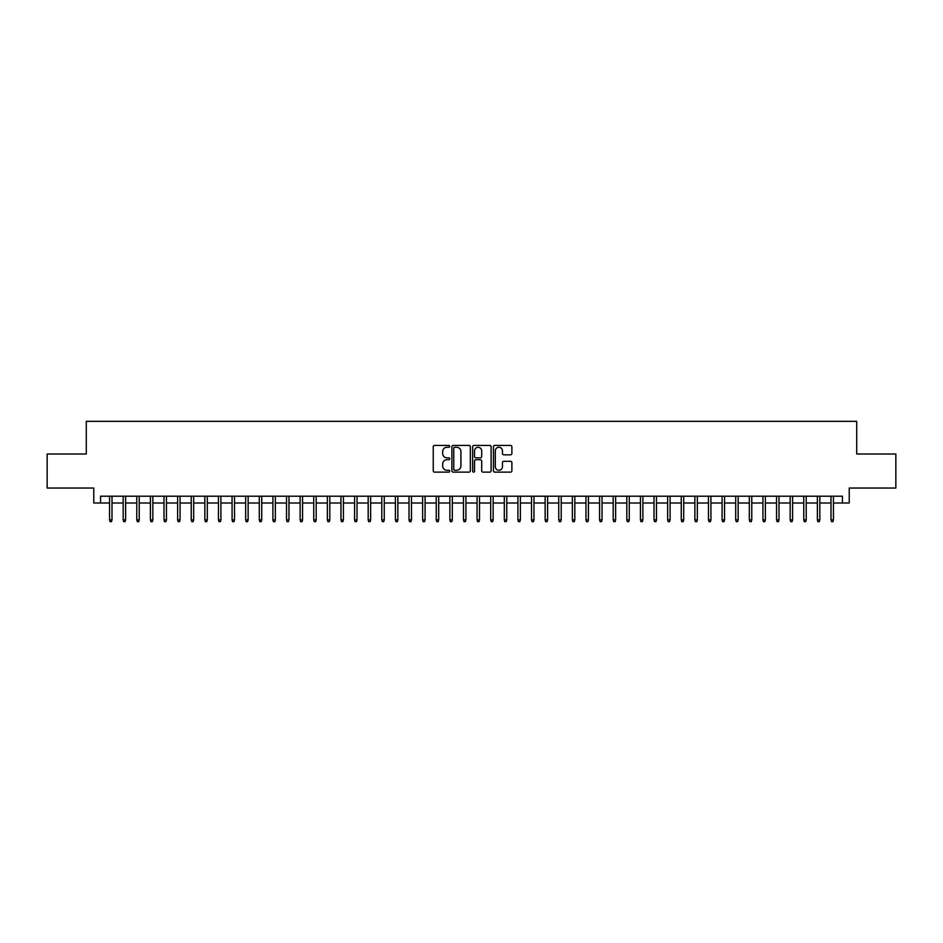 <?xml version="1.0" encoding="UTF-8"?>
<svg xmlns="http://www.w3.org/2000/svg" width="943" height="943" viewBox="0 0 943 943"><rect width="100%" height="100%" fill="white"/><g stroke="black" fill="none" stroke-linecap="round" stroke-linejoin="round"><path stroke-width="1.41" d="M449.717 446.345A0.931 0.931 0 0 0 448.785 445.414L434.593 445.414A1.332 1.332 0 0 0 433.25 446.746L433.25 470.793A1.332 1.332 0 0 0 434.593 472.137L448.785 472.137A0.931 0.931 0 0 0 449.717 471.194A0.931 0.931 0 0 0 448.785 470.262L446.947 470.262A4.279 4.279 0 0 1 442.68 465.983L442.68 463.98A4.279 4.279 0 0 1 446.947 459.712L448.785 459.712A0.931 0.931 0 0 0 449.717 458.769A0.931 0.931 0 0 0 448.785 457.838L446.947 457.838A4.279 4.279 0 0 1 442.68 453.559L442.68 451.556A4.279 4.279 0 0 1 446.947 447.277L448.785 447.277A0.931 0.931 0 0 0 449.717 446.345M510.552 454.832A1.332 1.332 0 0 0 511.884 453.5L511.884 446.746A1.332 1.332 0 0 0 510.552 445.414L494.78 445.414A1.332 1.332 0 0 0 493.448 446.746L493.448 470.793A1.332 1.332 0 0 0 494.78 472.137L510.552 472.137A1.332 1.332 0 0 0 511.884 470.793L511.884 462.648A1.332 1.332 0 0 0 510.552 461.316L503.798 461.316A1.332 1.332 0 0 0 502.466 462.648L502.466 466.691A3.572 3.572 0 0 1 498.894 470.262A3.572 3.572 0 0 1 495.311 466.691L495.311 450.86A3.572 3.572 0 0 1 498.894 447.277A3.572 3.572 0 0 1 502.466 450.86L502.466 453.5A1.332 1.332 0 0 0 503.798 454.832L510.552 454.832M100.571 503.008L100.571 496.207L842.429 496.207L842.429 503.008L849.23 503.008L849.23 488.038L895.85 488.038L895.85 454.007L856.715 454.007L856.715 421.344L86.284 421.344L86.284 454.007L47.15 454.007L47.15 488.038L93.77 488.038L93.77 503.008L109.565 503.008M470.333 446.746A1.332 1.332 0 0 0 468.989 445.414L453.229 445.414A1.332 1.332 0 0 0 451.897 446.746L451.897 470.793A1.332 1.332 0 0 0 453.229 472.137L468.989 472.137A1.332 1.332 0 0 0 470.333 470.793L470.333 446.746M474.011 445.414L489.771 445.414A1.332 1.332 0 0 1 491.103 446.746L491.103 470.793A1.332 1.332 0 0 1 489.771 472.137L483.028 472.137A1.332 1.332 0 0 1 481.684 470.793L481.684 461.044A1.332 1.332 0 0 0 480.352 459.712L475.873 459.712A1.332 1.332 0 0 0 474.541 461.044L474.541 471.194A0.931 0.931 0 0 1 473.61 472.137A0.931 0.931 0 0 1 472.667 471.194L472.667 446.746A1.332 1.332 0 0 1 474.011 445.414M112.005 503.008L123.168 503.008M125.619 503.008L136.782 503.008M139.234 503.008L150.397 503.008M152.849 503.008L164.011 503.008M166.463 503.008L177.614 503.008M180.066 503.008L191.229 503.008M193.68 503.008L204.843 503.008M207.295 503.008L218.458 503.008M220.91 503.008L232.072 503.008M234.512 503.008L245.675 503.008M248.127 503.008L259.29 503.008M261.741 503.008L272.904 503.008M275.356 503.008L286.519 503.008M288.971 503.008L300.122 503.008M302.573 503.008L313.736 503.008M316.188 503.008L327.351 503.008M329.802 503.008L340.965 503.008M343.417 503.008L354.58 503.008M357.02 503.008L368.183 503.008M370.634 503.008L381.797 503.008M384.249 503.008L395.412 503.008M397.863 503.008L409.026 503.008M411.466 503.008L422.629 503.008M425.081 503.008L436.244 503.008M438.695 503.008L449.858 503.008M452.31 503.008L463.473 503.008M465.925 503.008L477.075 503.008M479.527 503.008L490.69 503.008M493.142 503.008L504.305 503.008M506.756 503.008L517.919 503.008M520.371 503.008L531.534 503.008M533.974 503.008L545.137 503.008M547.588 503.008L558.751 503.008M561.203 503.008L572.366 503.008M574.817 503.008L585.98 503.008M588.42 503.008L599.583 503.008M602.035 503.008L613.198 503.008M615.649 503.008L626.812 503.008M629.264 503.008L640.427 503.008M642.878 503.008L654.029 503.008M656.481 503.008L667.644 503.008M670.096 503.008L681.259 503.008M683.71 503.008L694.873 503.008M697.325 503.008L708.488 503.008M710.928 503.008L722.09 503.008M724.542 503.008L735.705 503.008M738.157 503.008L749.32 503.008M751.771 503.008L762.934 503.008M765.386 503.008L776.537 503.008M778.989 503.008L790.151 503.008M792.603 503.008L803.766 503.008M806.218 503.008L817.381 503.008M819.832 503.008L830.995 503.008M833.435 503.008L842.429 503.008M454.703 447.277A0.931 0.931 0 0 0 453.76 448.22L453.76 469.331A0.931 0.931 0 0 0 454.703 470.262L456.636 470.262A4.279 4.279 0 0 0 460.915 465.983L460.915 451.556A4.279 4.279 0 0 0 456.636 447.277L454.703 447.277M481.684 450.919A3.572 3.572 0 0 0 478.113 447.347A3.572 3.572 0 0 0 474.541 450.919L474.541 456.506A1.332 1.332 0 0 0 475.873 457.838L480.352 457.838A1.332 1.332 0 0 0 481.684 456.506L481.684 450.919M109.565 519.888L110.107 521.656L111.463 521.656L112.005 519.888L109.565 519.888L109.565 496.207M112.005 519.888L112.005 496.207M123.168 519.888L123.722 521.656L125.077 521.656L125.619 519.888L123.168 519.888L123.168 496.207M125.619 519.888L125.619 496.207M136.782 519.888L137.324 521.656L138.692 521.656L139.234 519.888L136.782 519.888L136.782 496.207M139.234 519.888L139.234 496.207M150.397 519.888L150.939 521.656L152.306 521.656L152.849 519.888L150.397 519.888L150.397 496.207M152.849 519.888L152.849 496.207M164.011 519.888L164.553 521.656L165.909 521.656L166.463 519.888L164.011 519.888L164.011 496.207M166.463 519.888L166.463 496.207M177.614 519.888L178.168 521.656L179.524 521.656L180.066 519.888L177.614 519.888L177.614 496.207M180.066 519.888L180.066 496.207M191.229 519.888L191.771 521.656L193.138 521.656L193.68 519.888L191.229 519.888L191.229 496.207M193.68 519.888L193.68 496.207M204.843 519.888L205.385 521.656L206.753 521.656L207.295 519.888L204.843 519.888L204.843 496.207M207.295 519.888L207.295 496.207M218.458 519.888L219 521.656L220.356 521.656L220.91 519.888L218.458 519.888L218.458 496.207M220.91 519.888L220.91 496.207M232.072 519.888L232.615 521.656L233.97 521.656L234.512 519.888L232.072 519.888L232.072 496.207M234.512 519.888L234.512 496.207M245.675 519.888L246.229 521.656L247.585 521.656L248.127 519.888L245.675 519.888L245.675 496.207M248.127 519.888L248.127 496.207M259.29 519.888L259.832 521.656L261.199 521.656L261.741 519.888L259.29 519.888L259.29 496.207M261.741 519.888L261.741 496.207M272.904 519.888L273.446 521.656L274.814 521.656L275.356 519.888L272.904 519.888L272.904 496.207M275.356 519.888L275.356 496.207M286.519 519.888L287.061 521.656L288.417 521.656L288.971 519.888L286.519 519.888L286.519 496.207M288.971 519.888L288.971 496.207M300.122 519.888L300.676 521.656L302.031 521.656L302.573 519.888L300.122 519.888L300.122 496.207M302.573 519.888L302.573 496.207M313.736 519.888L314.278 521.656L315.646 521.656L316.188 519.888L313.736 519.888L313.736 496.207M316.188 519.888L316.188 496.207M327.351 519.888L327.893 521.656L329.26 521.656L329.802 519.888L327.351 519.888L327.351 496.207M329.802 519.888L329.802 496.207M340.965 519.888L341.507 521.656L342.863 521.656L343.417 519.888L340.965 519.888L340.965 496.207M343.417 519.888L343.417 496.207M354.58 519.888L355.122 521.656L356.478 521.656L357.02 519.888L354.58 519.888L354.58 496.207M357.02 519.888L357.02 496.207M368.183 519.888L368.725 521.656L370.092 521.656L370.634 519.888L368.183 519.888L368.183 496.207M370.634 519.888L370.634 496.207M381.797 519.888L382.339 521.656L383.707 521.656L384.249 519.888L381.797 519.888L381.797 496.207M384.249 519.888L384.249 496.207M395.412 519.888L395.954 521.656L397.309 521.656L397.863 519.888L395.412 519.888L395.412 496.207M397.863 519.888L397.863 496.207M409.026 519.888L409.568 521.656L410.924 521.656L411.466 519.888L409.026 519.888L409.026 496.207M411.466 519.888L411.466 496.207M422.629 519.888L423.183 521.656L424.539 521.656L425.081 519.888L422.629 519.888L422.629 496.207M425.081 519.888L425.081 496.207M436.244 519.888L436.786 521.656L438.153 521.656L438.695 519.888L436.244 519.888L436.244 496.207M438.695 519.888L438.695 496.207M449.858 519.888L450.4 521.656L451.768 521.656L452.31 519.888L449.858 519.888L449.858 496.207M452.31 519.888L452.31 496.207M463.473 519.888L464.015 521.656L465.37 521.656L465.925 519.888L463.473 519.888L463.473 496.207M465.925 519.888L465.925 496.207M477.075 519.888L477.629 521.656L478.985 521.656L479.527 519.888L477.075 519.888L477.075 496.207M479.527 519.888L479.527 496.207M490.69 519.888L491.232 521.656L492.6 521.656L493.142 519.888L490.69 519.888L490.69 496.207M493.142 519.888L493.142 496.207M504.305 519.888L504.847 521.656L506.214 521.656L506.756 519.888L504.305 519.888L504.305 496.207M506.756 519.888L506.756 496.207M517.919 519.888L518.461 521.656L519.817 521.656L520.371 519.888L517.919 519.888L517.919 496.207M520.371 519.888L520.371 496.207M531.534 519.888L532.076 521.656L533.432 521.656L533.974 519.888L531.534 519.888L531.534 496.207M533.974 519.888L533.974 496.207M545.137 519.888L545.691 521.656L547.046 521.656L547.588 519.888L545.137 519.888L545.137 496.207M547.588 519.888L547.588 496.207M558.751 519.888L559.293 521.656L560.661 521.656L561.203 519.888L558.751 519.888L558.751 496.207M561.203 519.888L561.203 496.207M572.366 519.888L572.908 521.656L574.275 521.656L574.817 519.888L572.366 519.888L572.366 496.207M574.817 519.888L574.817 496.207M585.98 519.888L586.522 521.656L587.878 521.656L588.42 519.888L585.98 519.888L585.98 496.207M588.42 519.888L588.42 496.207M599.583 519.888L600.137 521.656L601.493 521.656L602.035 519.888L599.583 519.888L599.583 496.207M602.035 519.888L602.035 496.207M613.198 519.888L613.74 521.656L615.107 521.656L615.649 519.888L613.198 519.888L613.198 496.207M615.649 519.888L615.649 496.207M626.812 519.888L627.354 521.656L628.722 521.656L629.264 519.888L626.812 519.888L626.812 496.207M629.264 519.888L629.264 496.207M640.427 519.888L640.969 521.656L642.324 521.656L642.878 519.888L640.427 519.888L640.427 496.207M642.878 519.888L642.878 496.207M654.029 519.888L654.583 521.656L655.939 521.656L656.481 519.888L654.029 519.888L654.029 496.207M656.481 519.888L656.481 496.207M667.644 519.888L668.186 521.656L669.554 521.656L670.096 519.888L667.644 519.888L667.644 496.207M670.096 519.888L670.096 496.207M681.259 519.888L681.801 521.656L683.168 521.656L683.71 519.888L681.259 519.888L681.259 496.207M683.71 519.888L683.71 496.207M694.873 519.888L695.415 521.656L696.771 521.656L697.325 519.888L694.873 519.888L694.873 496.207M697.325 519.888L697.325 496.207M708.488 519.888L709.03 521.656L710.385 521.656L710.928 519.888L708.488 519.888L708.488 496.207M710.928 519.888L710.928 496.207M722.09 519.888L722.644 521.656L724 521.656L724.542 519.888L722.09 519.888L722.09 496.207M724.542 519.888L724.542 496.207M735.705 519.888L736.247 521.656L737.615 521.656L738.157 519.888L735.705 519.888L735.705 496.207M738.157 519.888L738.157 496.207M749.32 519.888L749.862 521.656L751.229 521.656L751.771 519.888L749.32 519.888L749.32 496.207M751.771 519.888L751.771 496.207M762.934 519.888L763.476 521.656L764.832 521.656L765.386 519.888L762.934 519.888L762.934 496.207M765.386 519.888L765.386 496.207M776.537 519.888L777.091 521.656L778.446 521.656L778.989 519.888L776.537 519.888L776.537 496.207M778.989 519.888L778.989 496.207M790.151 519.888L790.694 521.656L792.061 521.656L792.603 519.888L790.151 519.888L790.151 496.207M792.603 519.888L792.603 496.207M803.766 519.888L804.308 521.656L805.676 521.656L806.218 519.888L803.766 519.888L803.766 496.207M806.218 519.888L806.218 496.207M817.381 519.888L817.923 521.656L819.278 521.656L819.832 519.888L817.381 519.888L817.381 496.207M819.832 519.888L819.832 496.207M830.995 519.888L831.537 521.656L832.893 521.656L833.435 519.888L830.995 519.888L830.995 496.207M833.435 519.888L833.435 496.207"/></g></svg>
